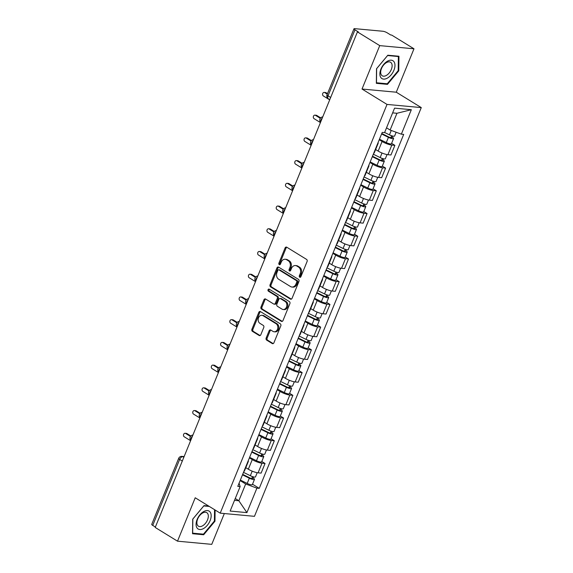 <?xml version="1.0" encoding="UTF-8"?>
<svg xmlns="http://www.w3.org/2000/svg" width="573" height="573" viewBox="0 0 573 573"><rect width="100%" height="100%" fill="white"/><g stroke="black" fill="none" stroke-linecap="round" stroke-linejoin="round"><path stroke-width="0.86" d="M299.708 277.225A1.11 0.867 -84.7 0 0 300.889 276.702L307.085 261.51A1.583 1.239 -84.7 0 0 306.569 259.397L286.765 247.207A1.583 1.239 -84.7 0 0 285.082 247.959L278.886 263.15A1.11 0.867 -84.7 0 0 280.426 264.096L281.228 262.133A5.071 3.975 -84.7 0 1 285.211 259.247A5.071 3.975 -84.7 0 1 286.615 259.727L288.262 260.744A5.071 3.975 -84.7 0 1 289.917 267.484L289.114 269.446A1.11 0.867 -84.7 0 0 290.654 270.399L291.456 268.429A5.071 3.975 -84.7 0 1 295.446 265.55A5.071 3.975 -84.7 0 1 296.843 266.022L298.497 267.039A5.071 3.975 -84.7 0 1 300.152 273.787L299.35 275.749A1.11 0.867 -84.7 0 0 299.708 277.225M266.159 338.013A1.583 1.239 -84.7 0 0 266.674 340.118L272.232 343.542A1.583 1.239 -84.7 0 0 273.915 342.79L280.799 325.922A1.583 1.239 -84.7 0 0 280.283 323.809L260.479 311.619A1.583 1.239 -84.7 0 0 258.795 312.371L251.912 329.239A1.583 1.239 -84.7 0 0 252.428 331.352L259.139 335.484A1.583 1.239 -84.7 0 0 260.822 334.732L263.766 327.505A1.583 1.239 -84.7 0 0 263.251 325.4L259.927 323.351A4.24 3.323 -84.7 0 1 258.308 318.452A4.24 3.323 -84.7 0 1 261.875 315.308A4.24 3.323 -84.7 0 1 263.05 315.702L276.086 323.731A4.24 3.323 -84.7 0 1 277.704 328.63A4.24 3.323 -84.7 0 1 274.13 331.774A4.24 3.323 -84.7 0 1 272.963 331.38L270.785 330.041A1.583 1.239 -84.7 0 0 269.102 330.793L266.159 338.013L267.154 338.106A1.583 1.239 -84.7 0 0 267.677 340.212L273.178 343.607M362.021 89.037L396.272 92.21L413.985 48.798L379.734 45.625L362.021 89.037L387.019 104.422L220.211 513.157L195.221 497.772L177.508 541.177L155.204 527.447L357.43 31.895L358.433 31.988L354.959 29.846L328.028 95.834A3.23 1.869 121.6 0 0 328.329 98.764L329.776 99.659M379.734 45.625L357.43 31.895M290.375 299.077A1.583 1.239 -84.7 0 0 292.058 298.325L298.948 281.45A1.583 1.239 -84.7 0 0 298.433 279.345L278.628 267.154A1.583 1.239 -84.7 0 0 276.945 267.906L270.055 284.774A1.583 1.239 -84.7 0 0 270.578 286.88L290.375 299.077L291.27 299.156M289.874 303.683L282.99 320.558A1.583 1.239 -84.7 0 1 281.307 321.31L261.503 309.112A1.583 1.239 -84.7 0 1 260.987 307.006L263.931 299.786A1.583 1.239 -84.7 0 1 265.614 299.034L273.643 303.984A1.583 1.239 -84.7 0 0 275.327 303.232L277.282 298.44A1.583 1.239 -84.7 0 0 276.766 296.334L268.408 291.184A1.11 0.867 -84.7 0 1 269.224 289.179L289.358 301.577A1.583 1.239 -84.7 0 1 289.874 303.683M413.985 48.798L391.681 35.068L390.686 34.974L387.212 32.833A3.23 0.723 22.2 0 0 382.972 31.264L354.708 28.65A3.23 0.723 22.2 0 0 353.964 28.808A3.23 0.723 22.2 0 0 354.959 29.846M396.272 92.21L421.27 107.595L254.462 516.33L220.211 513.157M177.508 541.177L211.759 544.35L224.329 513.544M155.369 527.024L152.726 525.398A3.23 0.723 -157.8 0 1 151.73 524.359L178.661 458.371A3.23 0.723 22.2 0 0 179.657 459.41L152.726 525.398M378.037 142.677A7.428 1.669 -157.8 0 1 378.173 143.286A7.428 1.669 -157.8 0 1 377.65 143.622M375.623 149.532L378.159 151.093A7.428 1.669 22.2 0 0 387.907 154.696L391.832 145.076A7.428 1.669 -157.8 0 1 382.084 141.481L379.24 139.733M391.832 145.076L394.876 145.363L391.61 143.35M373.725 153.235A7.428 1.669 22.2 0 0 374.248 152.898L378.173 143.286M387.907 154.696L390.951 154.975L394.876 145.363M368.761 165.404A7.428 1.669 -157.8 0 1 368.897 166.012A7.428 1.669 -157.8 0 1 368.375 166.349M382.334 166.077L385.6 168.082L382.556 167.803A7.428 1.669 -157.8 0 1 372.808 164.2L369.965 162.453M364.457 175.961A7.428 1.669 22.2 0 0 364.972 175.625L368.897 166.012M366.348 172.258L368.883 173.82A7.428 1.669 22.2 0 0 378.631 177.415L381.675 177.702L385.6 168.082M359.486 188.13A7.428 1.669 -157.8 0 1 359.629 188.732A7.428 1.669 -157.8 0 1 359.106 189.069M373.066 188.796L376.332 190.809L373.281 190.53A7.428 1.669 -157.8 0 1 363.533 186.927L360.696 185.179M355.181 198.688A7.428 1.669 22.2 0 0 355.704 198.344L359.629 188.732M357.079 194.978L359.608 196.539A7.428 1.669 22.2 0 0 369.363 200.142L372.407 200.421L376.332 190.809M350.218 210.85A7.428 1.669 -157.8 0 1 350.354 211.458A7.428 1.669 -157.8 0 1 349.831 211.795M363.791 211.523L367.057 213.536L364.013 213.249A7.428 1.669 -157.8 0 1 354.257 209.654L351.421 207.899M345.906 221.407A7.428 1.669 22.2 0 0 346.429 221.071L350.354 211.458M347.804 217.704L350.339 219.266A7.428 1.669 22.2 0 0 360.088 222.861L363.132 223.148L367.057 213.536M340.942 233.576A7.428 1.669 -157.8 0 1 341.078 234.178A7.428 1.669 -157.8 0 1 340.555 234.522M354.515 234.242L357.781 236.255L354.737 235.976A7.428 1.669 -157.8 0 1 344.989 232.373L342.145 230.625M336.638 244.134A7.428 1.669 22.2 0 0 337.153 243.797L341.078 234.178M338.528 240.424L341.064 241.985A7.428 1.669 22.2 0 0 350.812 245.588L353.856 245.867L357.781 236.255M331.667 256.296A7.428 1.669 -157.8 0 1 331.803 256.905A7.428 1.669 -157.8 0 1 331.287 257.241M345.247 256.969L348.506 258.982L345.462 258.695A7.428 1.669 -157.8 0 1 335.714 255.1L332.87 253.345M327.362 266.853A7.428 1.669 22.2 0 0 327.885 266.517L331.803 256.905M329.253 263.15L331.788 264.712A7.428 1.669 22.2 0 0 341.537 268.314L344.588 268.594L348.506 258.982M322.398 279.022A7.428 1.669 -157.8 0 1 322.535 279.631A7.428 1.669 -157.8 0 1 322.012 279.968M335.971 279.696L339.237 281.701L336.186 281.422A7.428 1.669 -157.8 0 1 326.438 277.819L323.602 276.071M318.087 289.58A7.428 1.669 22.2 0 0 318.609 289.243L322.535 279.631M319.985 285.877L322.52 287.438A7.428 1.669 22.2 0 0 332.268 291.034L335.312 291.32L339.237 281.701M313.123 301.749A7.428 1.669 -157.8 0 1 313.259 302.351A7.428 1.669 -157.8 0 1 312.736 302.687M326.696 302.415L329.962 304.428L326.918 304.148A7.428 1.669 -157.8 0 1 317.17 300.546L314.326 298.798M308.811 312.306A7.428 1.669 22.2 0 0 309.334 311.963L313.259 302.351M310.709 308.596L313.245 310.158A7.428 1.669 22.2 0 0 322.993 313.76L326.037 314.04L329.962 304.428M303.848 324.468A7.428 1.669 -157.8 0 1 303.984 325.077A7.428 1.669 -157.8 0 1 303.461 325.414M317.428 325.142L320.687 327.147L317.643 326.868A7.428 1.669 -157.8 0 1 307.894 323.265L305.051 321.517M299.543 335.026A7.428 1.669 22.2 0 0 300.059 334.689L303.984 325.077M301.434 331.323L303.969 332.884A7.428 1.669 22.2 0 0 313.718 336.48L316.769 336.766L320.687 327.147M294.579 347.195A7.428 1.669 -157.8 0 1 294.715 347.797A7.428 1.669 -157.8 0 1 294.193 348.133M308.152 347.861L311.418 349.874L308.367 349.594A7.428 1.669 -157.8 0 1 298.619 345.992L295.783 344.244M290.267 357.753A7.428 1.669 22.2 0 0 290.79 357.416L294.715 347.797M292.166 354.042L294.694 355.604A7.428 1.669 22.2 0 0 304.449 359.207L307.493 359.486L311.418 349.874M285.304 369.914A7.428 1.669 -157.8 0 1 285.44 370.523A7.428 1.669 -157.8 0 1 284.917 370.86M298.877 370.588L302.143 372.6L299.099 372.314A7.428 1.669 -157.8 0 1 289.351 368.718L286.507 366.964M280.992 380.472A7.428 1.669 22.2 0 0 281.515 380.135L285.44 370.523M282.89 376.769L285.426 378.33A7.428 1.669 22.2 0 0 295.174 381.933L298.218 382.212L302.143 372.6M276.028 392.641A7.428 1.669 -157.8 0 1 276.165 393.25A7.428 1.669 -157.8 0 1 275.642 393.587M289.601 393.314L292.867 395.32L289.823 395.041A7.428 1.669 -157.8 0 1 280.075 391.438L277.232 389.69M271.724 403.199A7.428 1.669 22.2 0 0 272.239 402.862L276.165 393.25M273.615 399.496L276.15 401.05A7.428 1.669 22.2 0 0 285.898 404.653L288.942 404.932L292.867 395.32M266.753 415.361A7.428 1.669 -157.8 0 1 266.889 415.969A7.428 1.669 -157.8 0 1 266.373 416.306M280.333 416.034L283.592 418.046L280.548 417.76A7.428 1.669 -157.8 0 1 270.8 414.164L267.963 412.417M262.448 425.925A7.428 1.669 22.2 0 0 262.971 425.581L266.889 415.969M264.346 422.215L266.875 423.776A7.428 1.669 22.2 0 0 276.623 427.379L279.674 427.659L283.592 418.046M257.485 438.087A7.428 1.669 -157.8 0 1 257.621 438.696A7.428 1.669 -157.8 0 1 257.098 439.033M271.058 438.76L274.324 440.766L271.28 440.487A7.428 1.669 -157.8 0 1 261.524 436.884L258.688 435.136M253.173 448.645A7.428 1.669 22.2 0 0 253.696 448.308L257.621 438.696M255.071 444.942L257.606 446.503A7.428 1.669 22.2 0 0 267.355 450.099L270.399 450.385L274.324 440.766M248.209 460.814A7.428 1.669 -157.8 0 1 248.345 461.415A7.428 1.669 -157.8 0 1 247.823 461.752M261.782 461.48L265.048 463.493L262.004 463.213A7.428 1.669 -157.8 0 1 252.256 459.61L249.413 457.863M243.897 471.371A7.428 1.669 22.2 0 0 244.42 471.035L248.345 461.415M245.796 467.661L248.331 469.223A7.428 1.669 22.2 0 0 258.079 472.825L261.123 473.105L265.048 463.493M386.539 127.822L390.12 130.028L396.96 113.275L392.634 112.874M234.515 500.344L238.834 500.745L245.674 483.992L256.905 488.139L246.913 512.613L230.138 511.059L240.13 486.584L237.781 486.37L382.227 132.399L384.576 132.621L394.561 108.147L411.342 109.701L401.351 134.175L390.12 130.028M256.905 488.139L259.247 488.354L403.7 134.39L401.351 134.175M387.019 104.422L421.27 107.595M387.477 84.36L398.772 70.823L398.951 56.247L387.821 55.216L376.518 68.76L376.346 83.336L387.477 84.36L386.381 83.694M208.658 506.045L204.017 505.615L192.721 519.152L192.542 533.728L203.673 534.759L214.975 521.215L215.104 510.013M235.252 498.531L238.834 500.745L246.913 512.613M239.084 483.175L240.13 486.584M245.674 483.992L240.137 480.582M252.514 484.206L259.247 488.354M411.342 109.701L396.96 113.275M398.206 70.472L398.772 70.823M214.402 520.864L214.975 521.215M202.584 534.086L203.673 534.759M300.531 277.174A1.11 0.867 -84.7 0 1 300.345 275.842L301.147 273.88A5.071 3.975 -84.7 0 0 299.493 267.133L298.497 267.039M295.446 265.55L296.442 265.643A5.071 3.975 -84.7 0 1 297.845 266.116L299.493 267.133M285.211 259.247L286.214 259.34A5.071 3.975 -84.7 0 1 287.61 259.82L289.265 260.83A5.071 3.975 -84.7 0 1 290.919 267.577L290.11 269.539A1.11 0.867 -84.7 0 0 290.303 270.871M286.815 247.235A1.583 1.239 -84.7 0 0 286.085 248.052L279.882 263.243A1.11 0.867 -84.7 0 0 280.068 264.576M278.679 267.183A1.583 1.239 -84.7 0 0 277.941 267.999L271.058 284.867A1.583 1.239 -84.7 0 0 271.573 286.973L291.328 299.135M296.764 282.074A1.11 0.867 -84.7 0 0 296.406 280.598L279.022 269.897A1.11 0.867 -84.7 0 0 277.841 270.427L276.995 272.497A5.071 3.975 -84.7 0 0 278.65 279.244L290.532 286.557A5.071 3.975 -84.7 0 0 291.929 287.03A5.071 3.975 -84.7 0 0 295.919 284.151L296.764 282.074L297.759 282.167A1.11 0.867 -84.7 0 0 297.401 280.691L296.406 280.598M278.714 269.797L279.71 269.89A1.11 0.867 -84.7 0 1 280.018 269.99L297.401 280.691M291.929 287.03L292.932 287.123A5.071 3.975 -84.7 0 0 296.914 284.244L295.919 284.151M297.759 282.167L296.914 284.244M282.253 321.367L262.498 309.205L261.503 309.112M265.664 299.07A1.583 1.239 -84.7 0 0 264.934 299.88L261.983 307.099A1.583 1.239 -84.7 0 0 262.498 309.205M274.08 304.127L275.083 304.22A1.583 1.239 -84.7 0 0 276.329 303.318L278.285 298.533A1.583 1.239 -84.7 0 0 277.769 296.427L269.403 291.277L268.408 291.184M269.425 289.308A1.11 0.867 -84.7 0 0 269.403 291.277M281.98 309.112A4.24 3.323 -84.7 0 0 283.148 309.506A4.24 3.323 -84.7 0 0 286.722 306.369A4.24 3.323 -84.7 0 0 285.103 301.462L280.505 298.633A1.583 1.239 -84.7 0 0 278.822 299.385L276.874 304.177A1.583 1.239 -84.7 0 0 277.389 306.283L281.98 309.112M283.148 309.506L284.151 309.599A4.24 3.323 -84.7 0 0 287.718 306.455A4.24 3.323 -84.7 0 0 286.099 301.556L285.103 301.462M280.068 298.49L281.071 298.576A1.583 1.239 -84.7 0 1 281.508 298.726L286.099 301.556M270.843 330.077A1.583 1.239 -84.7 0 0 270.105 330.886L267.154 338.106M274.13 331.774L275.133 331.867A4.24 3.323 -84.7 0 0 278.7 328.723A4.24 3.323 -84.7 0 0 277.081 323.824L276.086 323.731M261.875 315.308L262.878 315.401A4.24 3.323 -84.7 0 1 264.046 315.795L277.081 323.824M260.529 311.648A1.583 1.239 -84.7 0 0 259.798 312.464L252.908 329.332A1.583 1.239 -84.7 0 0 253.431 331.445L260.085 335.542M381.776 133.516L389.174 137.148A1.934 0.437 22.2 0 0 391.645 137.706A1.934 0.437 22.2 0 0 391.051 137.083L392.347 137.205A4.04 0.91 22.2 0 1 393.594 138.501L391.452 143.744A4.04 0.91 22.2 0 1 386.295 142.577L379.448 139.218M381.589 133.975L388.437 137.334A4.04 0.91 22.2 0 0 393.594 138.501M391.603 135.737L390.786 137.735M327.29 94.173L324.712 92.59A1.855 1.454 -84.7 0 0 324.203 92.418A1.855 1.454 -84.7 0 0 322.635 93.793A1.855 1.454 -84.7 0 0 323.344 95.942L329.697 99.852M384.626 132.492L389.447 134.856A4.04 0.91 22.2 0 0 394.604 136.023L396.144 132.248M324.203 92.418L325.5 92.54A1.855 1.454 95.3 0 1 326.008 92.711L327.512 93.635M392.813 136.08L392.347 137.205M372.5 156.243L379.899 159.867A1.934 0.437 22.2 0 0 382.377 160.433A1.934 0.437 22.2 0 0 381.776 159.81L383.079 159.931A4.04 0.91 22.2 0 1 384.318 161.221L382.177 166.464A4.04 0.91 22.2 0 1 377.02 165.303L370.172 161.944M372.314 156.701L379.161 160.053A4.04 0.91 22.2 0 0 384.318 161.221M382.327 158.463L381.518 160.454M320.314 118.317L315.444 115.316A1.855 1.454 -84.7 0 0 314.928 115.137A1.855 1.454 -84.7 0 0 313.367 116.52A1.855 1.454 -84.7 0 0 314.076 118.661L320.429 122.572M373.324 154.223L380.171 157.582A4.04 0.91 22.2 0 0 385.328 158.75L387.033 154.574M314.928 115.137L316.224 115.259A1.855 1.454 95.3 0 1 316.74 115.431L320.687 117.866M383.538 158.8L383.079 159.931M363.225 178.969L370.624 182.594A1.934 0.437 22.2 0 0 373.102 183.152A1.934 0.437 22.2 0 0 372.507 182.536L373.804 182.651A4.04 0.91 22.2 0 1 375.043 183.947L372.901 189.19A4.04 0.91 22.2 0 1 367.751 188.023L360.904 184.664M363.038 179.421L369.893 182.78A4.04 0.91 22.2 0 0 375.043 183.947M373.059 181.183L372.242 183.181M311.046 141.037L306.168 138.036A1.855 1.454 -84.7 0 0 305.653 137.864A1.855 1.454 -84.7 0 0 304.091 139.239A1.855 1.454 -84.7 0 0 304.8 141.388L311.153 145.298M364.056 176.95L370.903 180.302A4.04 0.91 22.2 0 0 376.053 181.469L377.757 177.293M305.653 137.864L306.956 137.986A1.855 1.454 95.3 0 1 307.465 138.157L311.411 140.586M374.262 181.526L373.804 182.651M387.527 61.153A10.493 6.081 121.6 0 0 379.87 73.867A10.493 6.081 121.6 0 0 387.319 78.15A10.493 6.081 121.6 0 0 394.976 65.437A10.493 6.081 121.6 0 0 387.527 61.153M386.481 62.586A7.943 4.598 121.6 0 0 381.167 69.448A7.943 4.598 121.6 0 0 382.234 75.786A7.943 4.598 121.6 0 0 386.324 75.457A7.943 4.598 121.6 0 0 391.638 68.602A7.943 4.598 121.6 0 0 390.571 62.256A7.943 4.598 121.6 0 0 386.481 62.586M398.206 70.651L387.255 83.773L376.475 82.77L376.64 68.653L387.592 55.531L398.371 56.534L398.206 70.651M397.726 56.14L398.371 56.534M203.723 511.546A10.493 6.081 121.6 0 0 196.066 524.259A10.493 6.081 121.6 0 0 203.522 528.55A10.493 6.081 121.6 0 0 211.172 515.836A10.493 6.081 121.6 0 0 203.723 511.546M202.677 512.985A7.943 4.598 121.6 0 0 197.363 519.84A7.943 4.598 121.6 0 0 198.43 526.186A7.943 4.598 121.6 0 0 202.52 525.856A7.943 4.598 121.6 0 0 207.834 518.995A7.943 4.598 121.6 0 0 206.767 512.656A7.943 4.598 121.6 0 0 202.677 512.985M214.538 509.662L214.402 521.043L203.451 534.165L192.671 533.169L192.843 519.052L203.787 505.93L209.303 506.439M353.956 201.689L361.355 205.32A1.934 0.437 22.2 0 0 363.826 205.879A1.934 0.437 22.2 0 0 363.232 205.256L364.528 205.378A4.04 0.91 22.2 0 1 365.767 206.674L363.633 211.917A4.04 0.91 22.2 0 1 358.476 210.749L351.629 207.39M353.77 202.147L360.618 205.506A4.04 0.91 22.2 0 0 365.767 206.674M363.783 203.909L362.967 205.908M301.77 163.763L296.893 160.762A1.855 1.454 -84.7 0 0 296.384 160.583A1.855 1.454 -84.7 0 0 294.816 161.966A1.855 1.454 -84.7 0 0 295.525 164.107L301.878 168.025M354.78 199.669L361.627 203.028A4.04 0.91 22.2 0 0 366.784 204.196L368.482 200.02M296.384 160.583L297.681 160.705A1.855 1.454 95.3 0 1 298.189 160.884L302.136 163.312M364.987 204.253L364.528 205.378M344.681 224.415L352.08 228.04A1.934 0.437 22.2 0 0 354.551 228.598A1.934 0.437 22.2 0 0 353.956 227.982L355.26 228.097A4.04 0.91 22.2 0 1 356.499 229.393L354.358 234.636A4.04 0.91 22.2 0 1 349.201 233.469L342.353 230.117M344.495 224.867L351.342 228.226A4.04 0.91 22.2 0 0 356.499 229.393M354.508 226.636L353.691 228.627M292.495 186.49L287.617 183.482A1.855 1.454 -84.7 0 0 287.109 183.31A1.855 1.454 -84.7 0 0 285.547 184.685A1.855 1.454 -84.7 0 0 286.249 186.834L292.602 190.745M345.505 222.396L352.352 225.748A4.04 0.91 22.2 0 0 357.509 226.915L359.214 222.739M287.109 183.31L288.405 183.432A1.855 1.454 95.3 0 1 288.921 183.604L292.867 186.032M355.718 226.972L355.26 228.097M335.406 247.135L342.804 250.766A1.934 0.437 22.2 0 0 345.283 251.325A1.934 0.437 22.2 0 0 344.688 250.702L345.985 250.824A4.04 0.91 22.2 0 1 347.224 252.12L345.082 257.363A4.04 0.91 22.2 0 1 339.932 256.195L333.085 252.836M335.219 247.593L342.067 250.953A4.04 0.91 22.2 0 0 347.224 252.12M345.233 249.355L344.423 251.354M283.22 209.209L278.349 206.208A1.855 1.454 -84.7 0 0 277.833 206.036A1.855 1.454 -84.7 0 0 276.272 207.412A1.855 1.454 -84.7 0 0 276.981 209.56L283.334 213.471M336.229 245.115L343.084 248.474A4.04 0.91 22.2 0 0 348.234 249.642L349.938 245.466M277.833 206.036L279.13 206.151A1.855 1.454 95.3 0 1 279.645 206.33L283.592 208.758M346.443 249.699L345.985 250.824M326.137 269.862L333.536 273.486A1.934 0.437 22.2 0 0 336.007 274.052A1.934 0.437 22.2 0 0 335.413 273.428L336.709 273.55A4.04 0.91 22.2 0 1 337.948 274.839L335.814 280.082A4.04 0.91 22.2 0 1 330.657 278.922L323.809 275.563M325.951 270.32L332.798 273.672A4.04 0.91 22.2 0 0 337.948 274.839M335.964 272.082L335.148 274.073M273.951 231.936L269.074 228.935A1.855 1.454 -84.7 0 0 268.558 228.756A1.855 1.454 -84.7 0 0 266.997 230.131A1.855 1.454 -84.7 0 0 267.706 232.28L274.059 236.191M326.961 267.842L333.808 271.201A4.04 0.91 22.2 0 0 338.958 272.368L340.663 268.193M268.558 228.756L269.862 228.878A1.855 1.454 95.3 0 1 270.37 229.05L274.317 231.485M337.168 272.419L336.709 273.55M316.862 292.588L324.261 296.212A1.934 0.437 22.2 0 0 326.732 296.771A1.934 0.437 22.2 0 0 326.137 296.148L327.434 296.27A4.04 0.91 22.2 0 1 328.68 297.566L326.538 302.809A4.04 0.91 22.2 0 1 321.381 301.642L314.534 298.282M316.676 293.039L323.523 296.399A4.04 0.91 22.2 0 0 328.68 297.566M326.689 294.801L325.872 296.8M264.676 254.656L259.798 251.654A1.855 1.454 -84.7 0 0 259.29 251.483A1.855 1.454 -84.7 0 0 257.721 252.858A1.855 1.454 -84.7 0 0 258.43 255.006L264.783 258.917M317.686 290.568L324.533 293.92A4.04 0.91 22.2 0 0 329.69 295.088L331.395 290.912M259.29 251.483L260.586 251.604A1.855 1.454 95.3 0 1 261.102 251.776L265.041 254.204M327.899 295.145L327.434 296.27M307.586 315.308L314.985 318.939A1.934 0.437 22.2 0 0 317.463 319.498A1.934 0.437 22.2 0 0 316.862 318.875L318.165 318.996A4.04 0.91 22.2 0 1 319.405 320.286L317.263 325.536A4.04 0.91 22.2 0 1 312.113 324.368L305.259 321.009M307.4 315.766L314.248 319.125A4.04 0.91 22.2 0 0 319.405 320.286M317.413 317.528L316.604 319.526M255.4 277.382L250.53 274.381A1.855 1.454 -84.7 0 0 250.014 274.202A1.855 1.454 -84.7 0 0 248.453 275.584A1.855 1.454 -84.7 0 0 249.162 277.726L255.515 281.644M308.41 313.288L315.257 316.647A4.04 0.91 22.2 0 0 320.414 317.814L322.119 313.639M250.014 274.202L251.311 274.324A1.855 1.454 95.3 0 1 251.826 274.496L255.773 276.931M318.624 317.872L318.165 318.996M298.311 338.034L305.71 341.658A1.934 0.437 22.2 0 0 308.188 342.217A1.934 0.437 22.2 0 0 307.594 341.601L308.89 341.716A4.04 0.91 22.2 0 1 310.129 343.012L307.988 348.255A4.04 0.91 22.2 0 1 302.838 347.088L295.99 343.736M298.125 338.485L304.979 341.845A4.04 0.91 22.2 0 0 310.129 343.012M308.145 340.247L307.329 342.246M246.132 300.102L241.254 297.101A1.855 1.454 -84.7 0 0 240.739 296.929A1.855 1.454 -84.7 0 0 239.177 298.304A1.855 1.454 -84.7 0 0 239.886 300.453L246.24 304.363M299.142 336.014L305.989 339.366A4.04 0.91 22.2 0 0 311.139 340.534L312.844 336.358M240.739 296.929L242.042 297.05A1.855 1.454 95.3 0 1 242.551 297.222L246.497 299.65M309.348 340.591L308.89 341.716M289.043 360.754L296.442 364.385A1.934 0.437 22.2 0 0 298.913 364.944A1.934 0.437 22.2 0 0 298.318 364.321L299.615 364.442A4.04 0.91 22.2 0 1 300.861 365.739L298.719 370.982A4.04 0.91 22.2 0 1 293.562 369.814L286.715 366.455M288.856 361.212L295.704 364.571A4.04 0.91 22.2 0 0 300.861 365.739M298.87 362.974L298.053 364.972M236.857 322.828L231.979 319.827A1.855 1.454 -84.7 0 0 231.471 319.655A1.855 1.454 -84.7 0 0 229.902 321.03A1.855 1.454 -84.7 0 0 230.611 323.179L236.964 327.09M289.866 358.734L296.714 362.093A4.04 0.91 22.2 0 0 301.871 363.261L303.575 359.085M231.471 319.655L232.767 319.77A1.855 1.454 95.3 0 1 233.275 319.949L237.222 322.377M300.073 363.318L299.615 364.442M279.767 383.48L287.166 387.104A1.934 0.437 22.2 0 0 289.637 387.67A1.934 0.437 22.2 0 0 289.043 387.047L290.346 387.169A4.04 0.91 22.2 0 1 291.585 388.458L289.444 393.701A4.04 0.91 22.2 0 1 284.287 392.534L277.439 389.182M279.581 383.939L286.428 387.291A4.04 0.91 22.2 0 0 291.585 388.458M289.594 385.701L288.778 387.692M227.581 345.555L222.704 342.547A1.855 1.454 -84.7 0 0 222.195 342.375A1.855 1.454 -84.7 0 0 220.634 343.75A1.855 1.454 -84.7 0 0 221.343 345.899L227.689 349.809M280.591 381.46L287.438 384.82A4.04 0.91 22.2 0 0 292.595 385.98L294.3 381.811M222.195 342.375L223.491 342.496A1.855 1.454 95.3 0 1 224.007 342.668L227.954 345.096M290.805 386.037L290.346 387.169M270.492 406.2L277.891 409.831A1.934 0.437 22.2 0 0 280.369 410.39A1.934 0.437 22.2 0 0 279.774 409.767L281.071 409.888A4.04 0.91 22.2 0 1 282.31 411.185L280.168 416.428A4.04 0.91 22.2 0 1 275.019 415.26L268.171 411.901M270.306 406.658L277.153 410.017A4.04 0.91 22.2 0 0 282.31 411.185M280.319 408.42L279.509 410.418M218.306 368.274L213.435 365.273A1.855 1.454 -84.7 0 0 212.92 365.101A1.855 1.454 -84.7 0 0 211.358 366.476A1.855 1.454 -84.7 0 0 212.067 368.625L218.42 372.536M271.316 404.18L278.17 407.539A4.04 0.91 22.2 0 0 283.32 408.707L285.025 404.531M212.92 365.101L214.216 365.223A1.855 1.454 95.3 0 1 214.732 365.395L218.678 367.823M281.529 408.764L281.071 409.888M261.224 428.926L268.622 432.551A1.934 0.437 22.2 0 0 271.093 433.116A1.934 0.437 22.2 0 0 270.499 432.493L271.795 432.615A4.04 0.91 22.2 0 1 273.035 433.904L270.9 439.154A4.04 0.91 22.2 0 1 265.743 437.987L258.896 434.628M261.037 429.385L267.885 432.744A4.04 0.91 22.2 0 0 273.035 433.904M271.05 431.147L270.234 433.138M209.038 391.001L204.16 388A1.855 1.454 -84.7 0 0 203.644 387.821A1.855 1.454 -84.7 0 0 202.083 389.203A1.855 1.454 -84.7 0 0 202.792 391.345L209.145 395.263M262.047 426.906L268.895 430.266A4.04 0.91 22.2 0 0 274.044 431.433L275.749 427.257M203.644 387.821L204.948 387.942A1.855 1.454 95.3 0 1 205.456 388.114L209.403 390.55M272.254 431.49L271.795 432.615M251.948 451.653L259.347 455.277A1.934 0.437 22.2 0 0 261.818 455.836A1.934 0.437 22.2 0 0 261.224 455.22L262.52 455.334A4.04 0.91 22.2 0 1 263.766 456.631L261.625 461.874A4.04 0.91 22.2 0 1 256.468 460.706L249.62 457.354M251.762 452.104L258.609 455.463A4.04 0.91 22.2 0 0 263.766 456.631M261.775 453.866L260.959 455.864M199.762 413.72L194.884 410.719A1.855 1.454 -84.7 0 0 194.376 410.547A1.855 1.454 -84.7 0 0 192.807 411.923A1.855 1.454 -84.7 0 0 193.516 414.071L199.87 417.982M252.772 449.633L259.619 452.985A4.04 0.91 22.2 0 0 264.776 454.153L266.481 449.977M194.376 410.547L195.672 410.669A1.855 1.454 95.3 0 1 196.188 410.841L200.127 413.269M262.986 454.21L262.52 455.334M242.673 474.372L250.072 478.004A1.934 0.437 22.2 0 0 252.55 478.562A1.934 0.437 22.2 0 0 251.955 477.939L253.252 478.061A4.04 0.91 22.2 0 1 254.491 479.357L252.349 484.6A4.04 0.91 22.2 0 1 247.199 483.433L240.345 480.074M242.486 474.831L249.334 478.19A4.04 0.91 22.2 0 0 254.491 479.357M252.5 476.593L251.69 478.591M190.487 436.447L185.616 433.446A1.855 1.454 -84.7 0 0 185.1 433.274A1.855 1.454 -84.7 0 0 183.539 434.649A1.855 1.454 -84.7 0 0 184.248 436.798L190.601 440.709M243.496 472.353L250.344 475.712A4.04 0.91 22.2 0 0 255.501 476.879L257.205 472.704M185.1 433.274L186.397 433.389A1.855 1.454 95.3 0 1 186.913 433.568L190.859 435.996M253.71 476.937L253.252 478.061M184.033 456.796L182.837 456.681A3.23 1.869 121.6 0 0 179.657 459.41L182.3 461.043M183.833 457.29L182.837 456.681A3.23 2.528 95.3 0 0 181.949 456.38A3.23 3.23 0 0 0 178.661 458.371M267.355 450.099L271.28 440.487M276.623 427.379L280.548 417.76M285.898 404.653L289.823 395.041M295.174 381.933L299.099 372.314M304.449 359.207L308.367 349.594M313.718 336.48L317.643 326.868M322.993 313.76L326.918 304.148M332.268 291.034L336.186 281.422M341.537 268.314L345.462 258.695M350.812 245.588L354.737 235.976M360.088 222.861L364.013 213.249M369.363 200.142L373.281 190.53M378.631 177.415L382.556 167.803M258.079 472.825L262.004 463.213M248.331 469.223L252.256 459.61M257.606 446.503L261.524 436.884M266.875 423.776L270.8 414.164M276.15 401.05L280.075 391.438M285.426 378.33L289.351 368.718M294.694 355.604L298.619 345.992M303.969 332.884L307.894 323.265M313.245 310.158L317.17 300.546M322.52 287.438L326.438 277.819M331.788 264.712L335.714 255.1M341.064 241.985L344.989 232.373M350.339 219.266L354.257 209.654M359.608 196.539L363.533 186.927M368.883 173.82L372.808 164.2M378.159 151.093L382.084 141.481M322.262 118.074A3.23 1.869 121.6 0 0 320.708 121.891M312.987 140.793A3.23 1.869 121.6 0 0 311.433 144.611M303.719 163.52A3.23 1.869 121.6 0 0 302.157 167.337M294.443 186.246A3.23 1.869 121.6 0 0 292.889 190.057M285.168 208.966A3.23 1.869 121.6 0 0 283.614 212.784M275.899 231.693A3.23 1.869 121.6 0 0 274.338 235.51M266.624 254.412A3.23 1.869 121.6 0 0 265.063 258.23M257.349 277.139A3.23 1.869 121.6 0 0 255.794 280.956M248.073 299.865A3.23 1.869 121.6 0 0 246.519 303.676M238.805 322.585A3.23 1.869 121.6 0 0 237.243 326.402M229.529 345.311A3.23 1.869 121.6 0 0 227.975 349.122M220.254 368.031A3.23 1.869 121.6 0 0 218.7 371.848M210.986 390.757A3.23 1.869 121.6 0 0 209.424 394.575M201.71 413.477A3.23 1.869 121.6 0 0 200.149 417.294M192.435 436.203A3.23 1.869 121.6 0 0 190.881 440.021M330.671 97.46L328.028 95.834A3.23 0.723 22.2 0 1 327.033 94.796A3.23 3.23 0 0 0 328.329 98.764M301.147 273.88L300.152 273.787M297.845 266.116L296.843 266.022M290.11 269.539L289.114 269.446M290.919 267.577L289.917 267.484M289.265 260.83L288.262 260.744M287.61 259.82L286.615 259.727M279.882 263.243L278.886 263.15M286.085 248.052L285.082 247.959M300.345 275.842L299.35 275.749M271.573 286.973L270.578 286.88M271.058 284.867L270.055 284.774M277.941 267.999L276.945 267.906M280.018 269.99L279.022 269.897M282.195 321.396L281.307 321.31M261.983 307.099L260.987 307.006M264.934 299.88L263.931 299.786M276.329 303.318L275.327 303.232M278.285 298.533L277.282 298.44M277.769 296.427L276.766 296.334M281.508 298.726L280.505 298.633M270.105 330.886L269.102 330.793M264.046 315.795L263.05 315.702M260.035 335.563L259.139 335.484M253.431 331.445L252.428 331.352M252.908 329.332L251.912 329.239M259.798 312.464L258.795 312.371M273.128 343.628L272.232 343.542M267.677 340.212L266.674 340.118M388.437 137.334L386.295 142.577M391.252 130.443L389.447 134.856M326.008 92.711L324.712 92.59M379.161 160.053L377.02 165.303M382.033 153.027L380.171 157.582M316.74 115.431L315.444 115.316M369.893 182.78L367.751 188.023M372.758 175.753L370.903 180.302M307.465 138.157L306.168 138.036M360.618 205.506L358.476 210.749M363.483 198.473L361.627 203.028M298.189 160.884L296.893 160.762M351.342 228.226L349.201 233.469M354.214 221.199L352.352 225.748M288.921 183.604L287.617 183.482M342.067 250.953L339.932 256.195M344.939 243.919L343.084 248.474M279.645 206.33L278.349 206.208M332.798 273.672L330.657 278.922M335.663 266.646L333.808 271.201M270.37 229.05L269.074 228.935M323.523 296.399L321.381 301.642M326.395 289.372L324.533 293.92M261.102 251.776L259.798 251.654M314.248 319.125L312.113 324.368M317.12 312.092L315.257 316.647M251.826 274.496L250.53 274.381M304.979 341.845L302.838 347.088M307.844 334.818L305.989 339.366M242.551 297.222L241.254 297.101M295.704 364.571L293.562 369.814M298.569 357.538L296.714 362.093M233.275 319.949L231.979 319.827M286.428 387.291L284.287 392.534M289.301 380.264L287.438 384.82M224.007 342.668L222.704 342.547M277.153 410.017L275.019 415.26M280.025 402.984L278.17 407.539M214.732 365.395L213.435 365.273M267.885 432.744L265.743 437.987M270.75 425.71L268.895 430.266M205.456 388.114L204.16 388M258.609 455.463L256.468 460.706M261.481 448.437L259.619 452.985M196.188 410.841L194.884 410.719M249.334 478.19L247.199 483.433M252.206 471.156L250.344 475.712M186.913 433.568L185.616 433.446M322.742 116.899A3.23 3.23 0 0 0 320.558 122.242M313.467 139.626A3.23 3.23 0 0 0 311.289 144.969M304.191 162.345A3.23 3.23 0 0 0 302.014 167.688M294.923 185.072A3.23 3.23 0 0 0 292.739 190.415M285.648 207.798A3.23 3.23 0 0 0 283.47 213.142M276.372 230.518A3.23 3.23 0 0 0 274.195 235.861M267.104 253.245A3.23 3.23 0 0 0 264.919 258.588M257.829 275.964A3.23 3.23 0 0 0 255.644 281.307M248.553 298.691A3.23 3.23 0 0 0 246.376 304.034M239.278 321.417A3.23 3.23 0 0 0 237.1 326.753M230.009 344.137A3.23 3.23 0 0 0 227.825 349.48M220.734 366.863A3.23 3.23 0 0 0 218.557 372.206M211.458 389.583A3.23 3.23 0 0 0 209.281 394.926M202.19 412.309A3.23 3.23 0 0 0 200.006 417.653M192.915 435.036A3.23 3.23 0 0 0 190.73 440.372M181.949 456.38L184.119 456.581M327.033 94.796L353.964 28.808"/></g></svg>
